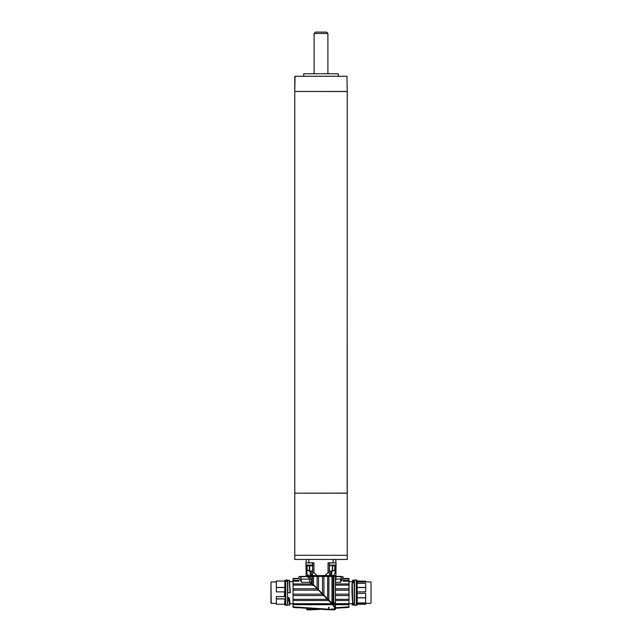 <?xml version="1.0" encoding="UTF-8"?>
<svg xmlns="http://www.w3.org/2000/svg" width="642" height="642" viewBox="0 0 642 642"><rect width="100%" height="100%" fill="white"/><g stroke="black" fill="none" stroke-linecap="round" stroke-linejoin="round"><path stroke-width="0.96" d="M294.774 559.447L294.774 555.306L347.226 555.306L294.774 555.306L294.774 559.447L347.226 559.447L347.226 493.184L294.774 493.184L294.774 555.306L294.774 493.184M295.464 76.278L346.953 76.278L347.226 91.461L346.953 76.278L295.047 76.278L294.774 91.461L347.226 91.461M303.746 73.79L338.254 73.79L303.746 73.79L303.746 76.278M270.956 582.567L270.956 603.095L270.956 582.567M285.594 602.557L285.73 600.455M285.594 599.596L285.594 598.545L285.449 600.455L284.904 600.455L284.904 598.826L276.341 598.826L276.341 604.234L284.759 604.234L276.341 604.234M270.956 582.198L271.237 603.368L276.341 603.368M284.759 603.576L284.759 602.926M284.759 602.316L284.759 600.455M284.759 581.05L276.341 581.05L276.341 591.892L284.478 591.892L284.759 591.089M284.478 591.892L284.478 596.627L276.341 596.627L284.478 596.587L285.834 597.55M276.341 596.627L276.341 598.826M285.449 592.751L284.759 592.751L284.904 580.224L285.449 580.224L285.594 592.751L285.449 580.224M287.801 592.751L287.801 580.224L287.664 592.751L290.288 592.646M287.52 592.743L287.664 583.602M284.944 592.751L285.361 597.301L285.361 592.751M285.594 604.933L285.594 600.447L284.759 600.447L284.904 605.069L285.594 604.933L284.759 604.933L284.904 598.826M289.285 580.256L290.015 592.751M289.43 580.392L290.152 592.751L289.518 580.44L287.801 580.224M287.52 597.55L288.836 597.55L289.534 598.922L290.007 603.689L289.59 603.689M289.558 581.652L290.288 592.743M287.52 597.959L287.801 600.527L289.173 600.535L288.836 597.598L288.932 600.455L289.486 601.153L289.414 599.002L289.59 604.941L289.606 599.243M288.836 597.55L287.52 597.598M285.449 605.069L285.73 597.959M288.932 600.527L287.801 600.527L287.664 604.933L287.52 597.903M285.594 603.576L285.834 602.621M293.049 581.459L293.049 603.825M290.007 603.689L289.727 605.061L289.052 600.623M289.534 598.922L289.205 598.007M287.801 598.561L287.664 604.933L289.727 605.061M299.188 578.29L293.049 578.49L293.049 607.348L327.404 609.675M326.963 598.858L328.624 600.535L293.049 600.535M294.164 607.509L298.297 607.701M329.073 609.242L329.073 609.739L329.073 609.21L329.073 609.715L329.073 609.21L329.073 609.715L330.67 609.796L330.718 609.346L329.073 609.242L328.664 607.252L328.664 609.723C327.003 609.659 327.003 609.659 328.664 609.723C327.003 609.659 327.003 609.659 328.664 609.723L293.049 607.18M329.073 607.252L328.664 609.723L328.664 609.21L293.049 606.851M293.049 604.668L332.548 604.668L334.402 607.252L334.667 608.945L335.357 608.793L329.073 609.739L333.92 609.804L332.524 609.346M293.049 603.689L332.058 603.689L332.548 604.668L309.452 604.668M330.879 602.718L331.938 602.718L332.058 603.689L328.624 600.535M293.049 599.307L327.396 599.299L323.696 595.567L293.049 595.567M293.049 594.147L322.244 594.147L323.696 595.567M322.244 594.147L318.52 590.167L293.049 590.167M293.049 588.762L317.124 588.762L318.52 590.167L314.099 585.745L312.413 585.127L293.049 585.127M293.049 583.947L311.426 583.947L312.413 585.127M310.054 582.31L301.499 582.31L301.499 581.628M293.049 578.635L298.915 578.635L293.049 578.907M293.049 580.4L298.915 580.4L298.915 581.187L293.049 581.187M311.426 583.947L309.524 581.684L309.524 579.116L308.81 577.768L306.964 576.42L300.584 576.42C298.731 576.42 298.731 576.42 300.584 576.42L301.499 582.31M287.664 598.545L287.664 602.573M330.782 602.718L323.737 595.551M334.731 609.828L333.92 609.804L335.453 609.17L334.667 608.945M334.466 609.9L335.493 609.21L335.493 605.141L333.76 602.854L335.413 604.459L335.413 608.793A0.417 0.417 90 0 1 334.996 609.21L331.753 608.945M334.947 609.21L335.357 608.793L333.976 605.181L333.415 605.486M333.848 602.966L333.848 605.061L332.564 604.202M331.216 602.862L333.021 602.862L333.021 604.194M332.524 602.718L331.079 602.718L328.656 600.527M331.938 602.718L332.941 602.718M327.532 599.179L322.083 593.722M323.817 595.463L328.768 600.021M313.119 585.335L313.826 585.079L317.124 588.377L313.826 585.079L312.309 584.878L312.309 576.42L310.8 576.42L311.402 583.915L312.574 585.311M332.163 609.844L331.569 609.836M331.336 602.589L331.962 602.445L331.168 602.421M324.058 595.311L327.661 598.914L327.661 576.42L322.501 576.42L322.501 593.754L318.52 589.773L324.058 595.311M294.18 607.557L298.048 607.805M331.962 576.42L331.962 602.445L333.671 602.445L333.07 602.445L333.07 576.42L328.897 576.42L328.897 600.15L331.248 602.445M333.407 602.445L334.659 603.311M317.124 588.377L318.52 589.773L318.52 576.42L317.124 576.42L317.124 588.377M313.481 585.207L313.481 576.42L312.309 576.42M308.393 576.42L307.374 576.42L308.393 576.42M307.173 576.42L310.888 576.01C306.178 576.01 306.178 576.01 310.888 576.01M308.81 577.768L310.8 576.42L306.964 576.42M305.52 576.42L304.757 576.42M302.807 576.612L301.62 576.356M300.119 579.862C298.53 577.415 298.53 577.415 300.119 579.862L301.315 581.419L298.915 578.009L299.188 576.42M311.402 579.116L301.066 579.116L300.769 577.471M300.897 577.848L300.994 578.29M302.96 576.66L300.464 576.901M304.749 576.356L303.401 576.356L303.457 576.781M304.099 576.813L304.549 576.42L304.091 576.42M304.541 576.717L305.263 576.42L304.549 576.356M303.401 576.356C301.066 576.356 301.066 576.356 303.401 576.356M335.413 604.09L335.413 576.42L333.84 576.42L333.671 602.445M333.84 576.42L333.07 576.42M323.921 594.797L323.921 576.42M322.501 576.42L318.52 576.42M317.124 576.42L313.481 576.42M328.897 576.42L327.661 576.42M335.236 576.42L335.236 576.01L310.888 576.235M311.956 575.994L306.226 576.01M335.236 576.01L329.948 576.01L329.314 573.033L328.038 572.624L324.932 575.553L329.948 575.553M311.587 576.01L310.584 576.01M306.09 562.898L313.962 562.753L313.962 572.624L312.686 573.033L312.052 576.01L308.65 575.762L306.09 572.624L306.09 575.553L308.441 575.553M313.962 572.624L317.068 575.553L324.932 575.553M332.749 576.01L333.35 575.762L331.794 575.593L329.948 576.01M330.413 576.01L331.416 576.01M331.898 565.795L334.859 565.795L336.047 565.072L336.047 562.898L329.418 562.898L329.418 570.353L329.434 565.072L336.047 565.072L335.91 579.878L335.493 580.151M332.837 575.874L335.91 575.553L335.63 576.01M309.163 575.874L308.65 575.762L309.163 575.874M307.197 565.795L307.197 570.353L311.314 571.452L312.582 570.353L312.582 562.898L305.953 562.898L305.953 565.072L312.582 565.072A5.521 5.104 90 0 1 311.498 565.795L312.855 565.072M334.803 570.353L332.331 570.353C331.497 571.484 330.534 571.484 329.434 570.353L330.686 571.452L334.803 570.353L334.803 565.795M335.774 559.447L306.226 559.447M333.15 559.447L333.15 562.898L328.038 562.753L335.91 562.898M335.91 572.624L335.06 573.033L333.559 575.553M335.91 559.583L335.774 562.898M306.09 572.624L306.94 573.033L306.09 572.624L305.953 565.072L307.141 565.795M306.226 562.898L306.09 559.583M307.197 570.353L309.677 570.353C310.503 571.484 311.466 571.484 312.566 570.353L312.566 565.088M313.962 562.753L308.85 562.898L308.85 559.447M311.651 571.276L312.582 570.353M309.677 565.795L309.677 570.353M332.331 570.353L332.331 565.795M335.91 575.73L335.91 576.42L336.881 576.5L335.91 576.5M307.309 565.795L311.498 565.795M308.77 565.795L310.471 565.795M371.044 602.718L371.044 582.198M366.229 603.344L367.85 603.368M357.241 593.393L365.659 593.393L365.659 597.734L357.241 597.734M357.241 603.576L357.096 582.607L357.241 603.576L356.551 603.713L357.096 603.697M357.241 587.558L365.659 587.558L365.659 591.892L357.241 591.892M365.659 587.558L365.659 583.313L357.241 583.369M357.522 583.313L357.522 581.973L365.659 581.973L356.166 581.772M365.659 581.154L357.241 581.05L357.241 580.36L357.096 581.403L365.659 581.403L357.096 581.403M365.659 581.973L365.659 581.403M365.659 604.234L357.241 604.234L365.659 604.234L365.659 603.368L357.056 603.448M357.241 602.894L365.659 602.926L365.659 597.734M357.522 581.973L356.166 581.684M357.241 581.179L357.241 580.456L356.551 580.32L357.241 580.36M356.166 603.753L356.695 603.713M365.659 603.986L357.096 603.986L357.241 604.933L356.551 604.941L356.551 603.978M356.551 581.435L356.406 580.36L356.27 581.459M354.48 581.772L352.506 581.668L352.675 580.224L352.402 581.604L349.096 581.604L348.951 603.825M352.715 580.256L354.199 580.224L352.675 580.224M353.028 580.312L354.199 580.224M351.993 603.689L353.02 603.689M352.819 602.501L351.993 592.751L351.993 583.811L352.41 583.578M356.687 603.721L356.166 603.689M356.47 603.785L356.406 604.933L356.278 603.753M357.096 582.607L356.406 582.719L356.406 603.576M352.41 582.639L354.199 582.607L354.368 583.578M353.156 581.772L352.731 580.264M354.199 581.435L353.156 581.644L353.148 580.32M354.48 603.825L354.199 604.941L352.41 604.941L352.137 603.825L352.41 604.941M356.406 602.557L356.406 600.455M354.336 602.573L354.336 600.447M335.493 608.255L348.951 607.348L348.951 578.49L342.82 578.49L343.085 576.701L341.536 576.901L341.416 576.42C343.269 576.42 343.269 576.42 341.416 576.42L337.251 576.356M352.265 592.743L352.723 603.392L352.265 582.695M354.36 583.562L354.336 603.576L352.723 603.392M352.41 603.809L354.368 603.881M352.129 592.638L352.129 582.808L354.336 582.719L354.199 603.713L352.586 603.287L351.993 592.751M335.493 594.147L348.951 594.147M335.493 595.567L348.951 595.567M335.493 599.307L348.951 599.307M335.493 600.535L348.951 600.535M335.493 603.689L348.951 603.689M335.493 604.668L348.951 604.668M335.493 607.749L348.951 606.851M313.336 608.72L313.336 609.21L317.02 608.969M307.39 608.319L307.333 608.945L310.247 608.945L309.476 609.346L312.927 609.242L312.927 608.696M313.336 609.659L313.336 609.21L313.336 609.659L320.823 609.146M335.493 608.126L348.951 607.18M313.336 609.723C314.997 609.659 314.997 609.659 313.336 609.723L313.336 609.21L313.336 609.723M321 609.242L314.516 609.675M314.588 609.571L315.238 609.531M342.812 578.29L340.501 582.31L335.493 582.31M335.493 583.947L348.951 583.947M348.951 581.187L343.085 581.187L343.085 580.4L348.951 580.4M348.951 578.907L343.085 578.907L348.951 578.635M335.493 585.127L348.951 585.127M335.493 588.762L348.951 588.762M306.691 608.271L307.333 609.21L308.81 609.21L306.547 608.793L307.269 609.828L312.927 609.739L311.274 609.836L311.282 609.346L311.322 609.828M312.927 609.242L312.927 609.691L313.336 609.21M309.476 609.346L308.08 609.804M310.247 608.945L308.81 609.21M306.587 608.263L307.004 609.21A0.417 0.417 -90 0 1 306.587 608.793L307.333 609.21M307.333 608.945L306.643 608.793L307.333 608.945M340.501 582.31L340.685 579.116L341.696 576.701M343.703 607.701L347.836 607.509L343.968 607.749M340.501 581.692L341.536 576.901L336.881 576.5M340.934 581.419L341.881 579.862C343.47 577.415 343.47 577.415 341.881 579.862M340.501 576.42L339.498 576.5M338.599 576.356C340.934 576.356 340.934 576.356 338.599 576.356M308.16 576.42L306.587 576.42M294.838 493.184L347.226 493.112L347.226 91.533L294.838 91.461M294.774 493.112L294.774 91.533M347.226 285.762L347.161 493.184M347.226 201.692L347.226 210.391M347.226 277.617L347.226 286.316M347.226 278.171L347.226 209.838M347.226 202.246L347.226 91.533M314.099 73.517L314.099 33.48L315.479 32.1L326.521 32.1L327.901 33.48L314.099 33.48M294.774 76.55L294.774 91.461L294.774 76.55M276.341 587.558L284.759 587.558M284.759 587.454L276.341 587.454M284.478 596.627L284.904 596.875M285.313 597.341L285.834 597.598M285.73 597.903L285.449 598.561M284.815 598.954L276.341 598.954M284.904 592.751L284.904 580.224M287.801 605.069L289.863 604.924M331.842 603.488L331.737 602.718M301.066 579.116L301.066 581.419M306.948 576.66L304.725 576.42M300.304 576.701L298.915 576.701M312.052 575.553L317.068 575.553M310.206 571.452L310.206 575.593M306.94 573.033L306.94 565.698M311.314 571.452L311.314 575.593M312.686 562.898L312.686 573.033M330.686 571.452L330.686 575.593M329.314 573.033L329.314 562.898M328.038 572.624L328.038 562.753M331.794 571.452L331.794 575.593M335.06 565.698L335.06 573.033M309.404 571.276L309.404 565.795M332.596 565.795L332.596 571.276M333.663 565.072A5.521 1.701 90 0 1 333.294 565.795M357.522 602.926L357.522 603.496L365.659 603.496M357.096 581.893L357.056 582.583M370.763 603.368L365.9 603.344M357.241 597.838L365.659 597.838M365.659 587.454L357.241 587.454M356.687 581.74L356.639 582.583M357.096 603.568L357.522 603.496M357.096 603.986L357.241 604.933L356.551 605.069L357.096 605.069M356.551 582.607L356.551 603.697M352.41 605.069L354.336 604.933L352.137 604.924L352.041 603.689L349.096 603.689M348.951 590.191L335.493 590.191M335.493 590.142L348.951 590.142M354.199 603.697L354.199 582.607M340.934 579.116L335.91 579.116M337.275 576.66L335.91 576.66M338.254 73.79L338.254 76.278M287.52 580.569L287.52 604.724L286.629 605.623L285.73 604.724L285.73 580.569L286.629 579.67L287.52 580.569C286.517 581.708 285.915 581.708 285.73 580.569M271.237 581.917L276.341 581.917M289.959 603.689L292.904 603.689M289.662 581.604L292.904 581.604M333.567 602.718L335.357 604.997M335.357 604.933L335.493 576.42M334.594 576.01L335.012 576.42M329.145 565.072L330.333 565.795M355.371 605.623L356.27 604.724L356.27 580.569L355.371 579.67L354.48 580.569L354.48 604.724L355.371 605.623M370.763 581.917L365.659 581.917M365.659 583.313L357.241 583.313M357.241 602.926L365.659 602.926M356.406 582.719L357.241 582.719M357.096 580.224L356.551 580.224M306.507 608.255L306.507 609.21L307.534 609.9M307.406 576.01L306.988 576.42M327.901 73.517L327.901 33.48"/></g></svg>
